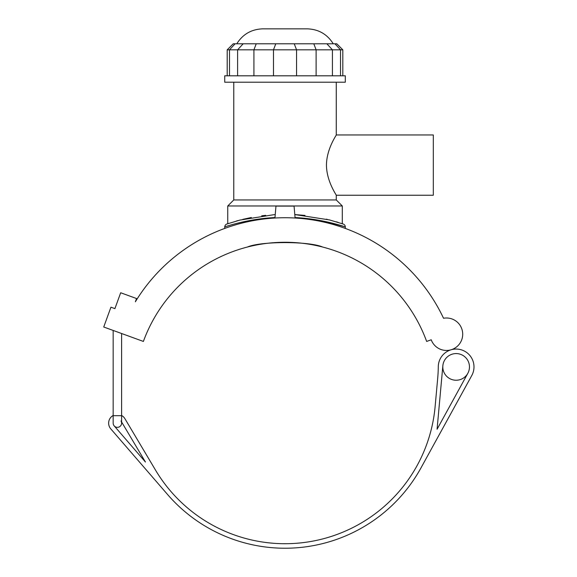 <?xml version="1.0" encoding="UTF-8"?>
<svg xmlns="http://www.w3.org/2000/svg" width="577" height="577" viewBox="0 0 577 577"><rect width="100%" height="100%" fill="white"/><g stroke="black" fill="none" stroke-linecap="round" stroke-linejoin="round"><path stroke-width="0.87" d="M242.816 248.298L244.872 247.713M247.382 247.043C260.653 241.121 309.38 241.121 322.651 247.043C309.38 241.121 260.653 241.121 247.382 247.043M327.217 248.298L325.154 247.713M242.816 219.354L251.327 217.5M227.742 223.725L228.47 223.479L227.742 223.725L227.742 205.975L342.291 205.975L342.291 223.717L343.272 224.064L329.496 219.924L294.797 214.565M327.217 219.354L326.452 219.166M304.988 215.416L294.876 214.565M274.969 217.565C246.581 218.921 224.323 227.122 224.727 226.905C224.965 225.369 225.657 224.417 226.79 224.049L239.917 220.082L274.443 214.608M265.622 215.351L261.72 215.82M433.32 134.96L433.32 195.242L336.261 195.242C336.679 195.358 326.568 181.481 326.452 165.101C326.568 148.715 336.679 134.845 336.261 134.96L433.32 134.96M342.817 49.817L336.788 43.787L233.238 43.787L227.208 49.817L342.817 49.817L342.817 75.803M227.742 205.975L233.772 199.945L336.261 199.945L342.291 205.975M333.246 43.787C327.217 34.202 318.54 29.218 307.216 28.85L262.809 28.85C251.493 29.218 242.816 34.202 236.786 43.787M285.016 75.803L345.306 75.803L345.306 82.208L224.727 82.208L224.727 75.803L285.016 75.803M226.79 224.049L228.167 223.58M236.462 221.02L238.092 220.565M336.261 221.806L338.122 222.369M467.817 373.333A13.336 13.336 0 0 0 455.859 353.578A13.336 13.336 0 0 0 444.73 373.817A13.336 13.336 0 0 0 467.817 373.333L437.077 429.252L442.855 365.703M113.164 415.476A8.742 8.742 0 0 0 110.77 428.855L167.604 494.554A155.242 155.242 0 0 0 421.051 467.781L471.784 375.512A17.851 17.851 0 0 0 451.077 349.792A17.851 17.851 0 0 0 438.282 366.698A150.72 150.72 0 0 1 437.676 378.519L435.116 406.641A150.72 150.72 0 0 1 155.501 470.082L124.899 418.664A8.742 8.742 0 0 0 121.603 415.476L121.603 333.513L121.603 415.707L113.164 415.707L113.164 330.441M121.603 421.975L145.44 462.018L114.196 425.891A4.219 4.219 0 0 1 113.164 423.136L113.164 415.707M135.364 301.771L136.547 298.533L120.687 292.755L114.91 308.623L110.943 307.18L103.73 327.008L143.385 341.44A150.72 150.72 0 0 1 426.648 341.44L431.221 339.774A16.228 16.228 0 0 0 451.164 349.763A16.228 16.228 0 0 0 462.249 330.405A16.228 16.228 0 0 0 443.54 318.259A175.257 175.257 0 0 0 135.364 301.771A175.257 175.257 0 0 1 224.727 228.427L224.727 226.905M114.196 425.891A4.219 4.219 0 0 0 121.603 423.136A4.219 4.219 0 0 1 114.196 425.891M121.011 420.972A4.219 4.219 0 0 1 121.603 423.136L121.603 415.707M295.063 217.565C323.459 218.928 345.695 227.107 345.306 226.905L327.217 221.943M443.54 318.259A175.257 175.257 0 0 0 345.306 228.427L345.306 226.905A3.015 3.015 0 0 0 343.272 224.056M274.926 218.019L275.972 206.097L294.061 206.097L295.099 218.019M334.956 43.787L340.524 49.817L340.524 75.803M326.856 43.787L332.424 49.817L332.424 75.803M313.801 43.787L316.109 49.817L316.109 75.803M294.241 43.787L296.549 49.817L296.549 75.803M275.784 43.787L273.476 49.817L273.476 75.803M256.224 43.787L253.923 49.817L253.923 75.803M243.177 43.787L237.609 49.817L237.609 75.803M235.077 43.787L229.502 49.817L229.502 75.803M227.208 49.817L227.208 75.803M336.261 199.945L336.261 195.242M336.261 134.96L336.261 82.208M233.772 199.945L233.772 82.208"/></g></svg>

